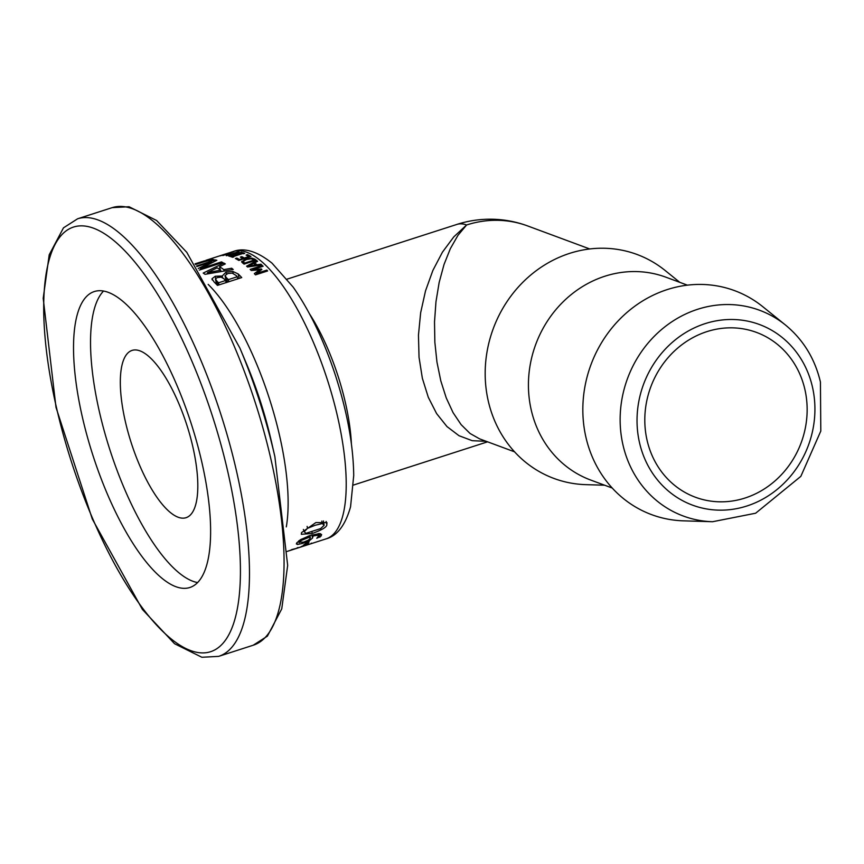 <?xml version="1.0" encoding="UTF-8"?>
<svg xmlns="http://www.w3.org/2000/svg" width="864" height="864" viewBox="0 0 864 864"><rect width="100%" height="100%" fill="white"/><g stroke="black" fill="none" stroke-linecap="round" stroke-linejoin="round"><path stroke-width="1.3" d="M250.171 269.395L262.31 265.486A150.995 50.155 72.1 0 1 263.12 266.274L252.655 269.644L261.371 268.952A150.995 50.155 72.1 0 1 261.878 269.471L256.381 273.467L266.846 270.097A150.995 50.155 72.1 0 1 267.624 270.95L255.485 274.86A150.995 50.155 -107.9 0 0 254.34 273.618L259.546 269.816L251.294 270.497A150.995 50.155 -107.9 0 0 250.171 269.395M246.607 266.177L256.77 260.636A150.995 50.155 72.1 0 1 257.591 261.295L254.718 262.829A150.995 50.155 72.1 0 1 256.986 264.794L260.917 264.19A150.995 50.155 72.1 0 1 261.727 264.946L247.568 267.019A150.995 50.155 -107.9 0 0 246.607 266.177M231.649 268.229A150.995 50.155 72.1 0 1 233.215 269.492L205.049 274.32A150.995 50.155 -107.9 0 0 203.202 273.067L223.787 263.045A150.995 50.155 72.1 0 1 225.31 263.898L219.521 266.684A150.995 50.155 72.1 0 1 223.808 269.622L231.649 268.229L231.984 269.687M239.522 259.535L242.849 258.466A150.995 50.155 -107.9 0 0 240.354 257.105L241.79 256.64A150.995 50.155 72.1 0 1 244.285 258.001L248.789 256.554A150.995 50.155 -107.9 0 0 246.11 255.096L247.547 254.632A150.995 50.155 72.1 0 1 250.949 256.532L238.81 260.442A150.995 50.155 -107.9 0 0 235.408 258.541L236.844 258.088A150.995 50.155 72.1 0 1 239.522 259.535L239.663 260.161M222.221 276.005L226.033 272.128L232.751 271.404L238.183 273.964A150.995 50.155 72.1 0 1 241.726 277.571L217.447 285.401A150.995 50.155 -107.9 0 0 214.164 282.042L211.982 278.77L215.244 276.253L222.221 276.005L222.599 277.679M212.015 279.364L212.242 279.925M233.82 256.878L232.578 257.278A150.995 50.155 -107.9 0 0 230.58 256.576L231.811 256.176A150.995 50.155 72.1 0 1 232.47 256.392L242.125 253.271A150.995 50.155 -107.9 0 0 241.477 253.055L242.719 252.666A150.995 50.155 72.1 0 1 244.717 253.368L243.475 253.768A150.995 50.155 -107.9 0 0 242.816 253.519L233.15 256.63A150.995 50.155 72.1 0 1 233.82 256.878M196.549 265.993L215.374 259.924A150.995 50.155 72.1 0 1 216.875 260.269L200.513 268.65L221.443 261.911A150.995 50.155 72.1 0 1 222.761 262.526L199.282 270.097M198.234 268.51L211.561 261.835L196.927 266.555M241.877 252.407L229.738 256.327A150.995 50.155 -107.9 0 0 228.787 256.079L236.401 252.59L226.789 255.69A150.995 50.155 -107.9 0 0 226.184 255.604L238.324 251.694A150.995 50.155 72.1 0 1 239.047 251.791L230.785 255.614L241.25 252.245A150.995 50.155 72.1 0 1 241.877 252.407M195.34 264.211L212.933 259.438L214.186 259.783L211.075 260.788A150.995 50.155 -107.9 0 0 211 260.777L207.533 260.712L195.534 264.492M223.204 255.463A150.995 50.155 -107.9 0 0 222.577 255.496L232.535 252.04L220.471 255.755A150.995 50.155 -107.9 0 0 219.866 255.884L233.917 251.597L223.204 255.463M204.628 260.798L195.188 263.984M205.848 260.334L224.705 254.254M219.456 255.949L220.342 255.658M229.954 252.58L228.625 253.012A150.995 50.155 -107.9 0 0 228.571 253.022L228.571 253.022M241.682 261.878L245.689 258.984L251.921 258.098L254.902 259.2A150.995 50.155 72.1 0 1 256.219 260.204L244.08 264.114A150.995 50.155 -107.9 0 0 242.773 263.12L241.704 261.371L241.942 262.386M318.384 536.803C320.36 535.086 318.341 534.881 312.314 536.198L312.574 538.013L309.744 540.389L302.735 543.348L297.335 544.482L296.665 543.002L300.38 539.752L310.079 535.475L319.55 533.585L321.613 534.568L321.073 536.069L316.786 538.272A150.995 50.155 -107.9 0 0 316.829 538.207L318.73 535.842L318.211 533.606M296.374 543.964L296.665 543.002M312.012 534.881L312.898 536.933M306.169 544.46L303.221 545.411A150.995 50.155 -107.9 0 0 306.223 542.84L309.172 541.89A150.995 50.155 72.1 0 1 306.169 544.46L305.878 543.186M286.762 551.534L311.224 543.65A150.995 50.155 72.1 0 1 310.716 543.823A150.995 50.155 72.1 0 1 309.161 544.244M311.731 543.164L311.148 543.272M298.112 547.744L297.443 547.96M315.835 522.59L326.981 522.644L326.808 524.448C327.272 526.77 322.434 529.772 312.282 533.466L301.331 534.298L301.536 532.602L315.835 522.59M804.881 389.405A87.89 80.212 -69.7 0 1 778.939 477.252A87.89 80.212 -69.7 0 1 695.423 497.243A87.89 80.212 -69.7 0 1 650.765 386.953A87.89 80.212 -69.7 0 1 756.518 332.413A87.89 80.212 -69.7 0 1 804.881 389.405M712.573 521.726L683.456 520.841A119.448 109.004 -69.7 0 1 590.933 364.77A119.448 109.004 -69.7 0 1 762.826 306.72L785.484 325.026A109.728 100.127 110.3 0 0 627.577 378.356A109.728 100.127 110.3 0 0 712.573 521.726L755.654 513.216L800.842 476.356L820.8 431.05L820.433 382.028C814.914 358.7 803.261 339.703 785.484 325.026M514.555 451.829L479.682 438.901L470.07 433.48L461.106 424.624L453.071 412.636L446.234 397.894L440.802 380.873L436.968 362.135L434.851 342.263L434.516 321.916L435.974 301.741L439.171 282.398L444.02 264.514L450.349 248.648L457.963 235.332L466.614 224.975L453.816 236.844L442.422 252.191L432.864 270.454L425.509 290.898L420.649 312.757L418.457 335.178L419.04 357.296L422.356 378.27L428.285 397.267L436.601 413.575L446.969 426.568L459.011 435.715L472.241 440.694L486.162 441.31M589.756 248.962L527.666 225.947A108.173 98.723 -69.7 0 0 466.614 224.975A108.173 35.932 -107.9 0 0 456.883 224.424L287.15 279.115M82.436 417.42A155.498 51.646 -107.9 0 0 189.756 587.531A155.498 51.646 -107.9 0 0 191.225 423.684A155.498 51.646 -107.9 0 0 94.37 291.524A155.498 51.646 -107.9 0 0 82.436 417.42M262.31 265.486L262.526 266.458M252.655 269.644L252.828 270.356M259.546 269.816L259.805 270.961M261.371 268.952L261.544 269.708M256.381 273.467L256.619 274.493M266.846 270.097L267.073 271.123M248.756 266.08L255.388 265.043A150.995 50.155 -107.9 0 0 253.562 263.455L248.756 266.08L248.929 266.814M255.388 265.043L255.571 265.831M256.77 260.636L256.997 261.608M254.718 262.829L255.193 264.859M256.986 264.794L257.17 265.594M260.917 264.19L261.112 265.032M223.787 263.045L224.111 264.47M219.521 266.684L220.255 269.914M207.468 272.635L220.644 270.194A150.995 50.155 -107.9 0 0 217.166 267.818L207.468 272.635L207.738 273.834M223.808 269.622L224.122 270.983M220.644 270.194L220.946 271.523M242.849 258.466L242.989 259.092M241.79 256.64L242.104 258.044M236.844 258.088L237.168 259.47M244.285 258.001L244.426 258.628M248.789 256.554L248.929 257.18M247.547 254.632L247.871 256.025M225.007 275.584L226.487 277.776A150.995 50.155 72.1 0 1 228.344 279.623L237.319 276.728A150.995 50.155 -107.9 0 0 235.991 275.4L232.222 273.132L227.815 273.499L225.007 275.584L226.562 282.571M215.406 278.932L216.983 281.221A150.995 50.155 72.1 0 1 218.549 282.787L225.644 280.498A150.995 50.155 -107.9 0 0 223.798 278.651L221.13 277.16L217.339 277.549L215.406 278.932L216.637 284.548M225.007 279.85L225.828 279.385M232.751 271.404L233.204 273.413M222.102 276.048L222.448 277.592M215.471 283.338L216.292 283.014M228.344 279.623L228.83 281.729M237.319 276.728L237.794 278.845M218.549 282.787L219.024 284.893M225.644 280.498L226.13 282.604M231.811 256.176L232.016 257.072M232.47 256.392L232.664 257.256M242.719 252.666L242.924 253.552M215.374 259.924L215.6 260.885M200.513 268.65L200.729 269.622M211.561 261.835L211.777 262.775M221.443 261.911L221.67 262.883M195.102 263.855L202.273 261.544M195.07 263.801L202.792 261.468M243.367 261.338L244.134 262.645A150.995 50.155 72.1 0 1 244.717 263.077L254.059 260.064A150.995 50.155 -107.9 0 0 253.476 259.632L251.1 258.779L246.445 259.492L243.367 261.338L243.864 263.952M251.921 258.098L252.115 258.952M244.717 263.077L244.89 263.855M254.059 260.064L254.232 260.842M324.119 525.323L322.358 523.541L315.155 525.258L307.541 528.325L304.225 531.727L305.921 533.326L320.63 528.595L324.119 525.323L323.428 520.949M304.225 531.727L303.394 529.481M301.622 546.61L299.473 547.43A150.995 50.155 72.1 0 1 298.987 547.603L307.962 544.709A150.995 50.155 -107.9 0 0 308.07 544.676L301.568 546.404M308.07 544.676L308.934 543.856M291.676 549.828L289.472 550.66A150.995 50.155 72.1 0 1 289.192 550.757L296.287 548.467A150.995 50.155 -107.9 0 0 296.773 548.305L291.632 549.612M296.773 548.305L297.238 547.744M298.987 547.603A150.995 50.155 72.1 0 1 298.134 547.852L298.058 547.528M289.192 550.757A150.995 50.155 72.1 0 1 288.338 551.005L288.317 550.93M301.568 540.313L299.322 542.149L303.61 542.171L308.329 540.151L310.09 538.564L309.982 536.944L301.568 540.313L301.309 539.19M310.338 537.484L309.668 535.604M309.744 540.389L309.485 539.287M297.335 544.482L296.914 542.657M319.907 537.257L319.064 533.574M298.987 540.713L299.128 542.732L298.706 540.929M612.198 488.02L590.728 480.06A108.173 98.723 -69.7 0 1 535.766 344.326A108.173 98.723 -69.7 0 1 665.928 277.204L687.398 285.163M604.616 485.212L585.814 484.65A119.448 109.004 -69.7 0 1 493.279 328.579A119.448 109.004 -69.7 0 1 665.183 270.529L679.817 282.355M125.356 421.556A87.89 29.192 -107.9 0 0 186.019 517.709A87.89 29.192 -107.9 0 0 186.851 425.099A87.89 29.192 -107.9 0 0 132.106 350.395A87.89 29.192 -107.9 0 0 125.356 421.556M103.583 291.006A155.498 51.646 -107.9 0 0 99.436 411.944A155.498 51.646 -107.9 0 0 197.543 582.563M286.308 526.878A150.995 50.155 -107.9 0 0 208.17 284.396M239.9 348.116L246.316 363.355A160.261 53.233 72.1 0 1 271.177 440.5L274.871 456.624A225.428 74.876 -107.9 0 0 239.9 348.106L186.786 252.331L156.6 220.493L129.028 206.734L112.223 207.63A229.878 76.356 72.1 0 1 255.398 403.002A229.878 76.356 72.1 0 1 253.238 645.214L218.646 656.37A229.878 76.356 -107.9 0 0 220.806 414.148A229.878 76.356 -107.9 0 0 77.63 218.776L63.482 227.837L49.216 254.783L43.2 298.318L55.998 407.365L92.297 519.037L142.409 609.444L174.55 643.723L201.874 657.266L218.646 656.37M230.623 252.342L233.334 251.478A150.995 50.155 72.1 0 1 327.38 379.804A150.995 50.155 72.1 0 1 325.955 538.909L310.716 543.823M812.441 386.964A96.314 87.89 -69.7 0 1 700.823 507.719A96.314 87.89 -69.7 0 1 664.654 349.801A96.314 87.89 -69.7 0 1 812.441 386.964M351.389 443.718A108.173 35.932 -107.9 0 0 309.55 313.902M56.516 407.819A223.117 74.11 72.1 0 1 142.949 272.473A223.117 74.11 72.1 0 1 226.735 638.291A223.117 74.11 72.1 0 1 56.516 407.819M226.033 272.128L226.465 274.007M238.183 273.964L239.198 278.392M215.244 276.253L215.719 278.37M226.487 277.776L227.491 282.161M216.983 281.221L217.901 285.25M212.933 259.438L213.095 260.129M245.689 258.984L245.851 259.697M254.902 259.2L255.204 260.528M244.134 262.645L244.447 263.995M307.541 528.325L307.109 526.424M326.808 524.448L326.128 521.467M312.282 533.466L311.904 531.857M322.358 523.541L321.808 521.1M308.459 537.408L308.167 536.123M302.735 543.348L302.54 542.495M312.574 538.013L311.861 534.924M321.073 536.069L320.544 533.736M229.09 252.86L224.726 254.243M487.588 441.828L353.506 485.039M233.334 251.478C244.253 247.385 257.137 251.273 271.998 263.142L293.242 287.226C309.798 310.986 323.849 340.34 335.405 375.268C347.242 411.912 353.344 445.338 353.722 475.546L350.557 506.79C345.362 525.226 337.165 535.928 325.955 538.909M112.223 207.63L77.63 218.776M253.238 645.214L267.408 636.131L281.75 608.861L287.669 565.38L274.871 456.624M309.895 535.529L310.349 537.516M527.666 225.947A108.173 108.173 0 0 0 456.883 224.424"/></g></svg>
